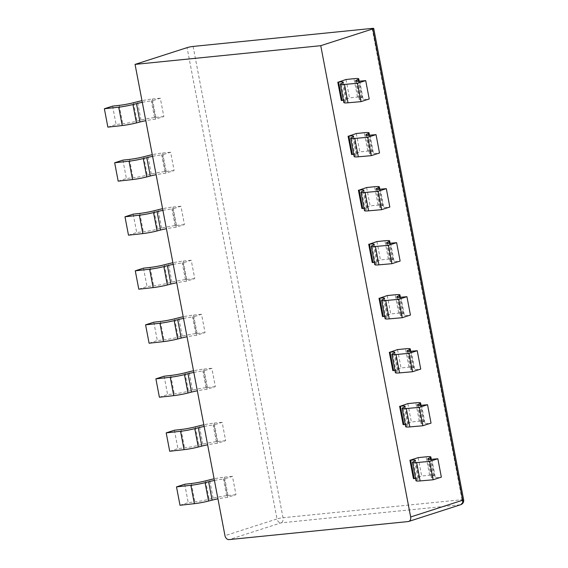 <?xml version="1.0" encoding="UTF-8"?>
<svg xmlns="http://www.w3.org/2000/svg" width="568" height="568" viewBox="0 0 568 568"><rect width="100%" height="100%" fill="white"/><g stroke="black" fill="none" stroke-linecap="round" stroke-linejoin="round"><path stroke-width="0.43" stroke-dasharray="2.84 2.13" d="M217.438 443.338L213.937 424.963L222.159 422.315L225.659 440.69L216.671 443.416A13.064 1.363 -10.8 0 0 207.632 444.815M207.135 389.321L203.628 370.947L211.85 368.298L215.357 386.673L206.369 389.399A13.064 1.363 -10.8 0 0 197.33 390.798M196.833 335.297L193.326 316.923L201.548 314.274L205.055 332.649L196.066 335.376A13.064 1.363 -10.8 0 0 187.021 336.774M186.524 281.281L183.024 262.906L191.239 260.258L194.746 278.632L185.757 281.359A13.064 1.363 -10.8 0 0 176.719 282.757M176.222 227.264L172.715 208.882L180.936 206.241L184.444 224.616L175.455 227.335A13.064 1.363 -10.8 0 0 166.417 228.734M165.913 173.24L162.412 154.865L170.634 152.217L174.135 170.592L165.146 173.318A13.064 1.363 -10.8 0 0 156.108 174.717M155.611 119.223L152.103 100.848L160.325 98.2L163.832 116.575L154.844 119.301A13.064 1.363 -10.8 0 0 145.806 120.693M227.747 497.362L224.239 478.98L232.461 476.339L235.969 494.714L226.98 497.433A13.064 1.363 -10.8 0 0 217.942 498.832M184.721 484.248L188.228 502.623L194.845 501.885A13.064 1.363 -10.8 0 0 209.074 499.258L213.142 498.214A13.064 1.363 169.2 0 1 227.988 495.516L224.488 477.141A13.064 1.363 -10.8 0 0 214.115 478.803M224.488 477.141L232.461 476.339M224.239 478.98L223.472 479.058L226.98 497.433M214.434 480.457A13.064 1.363 169.2 0 1 223.472 479.058M180.006 505.271L188.228 502.623M227.988 495.516L235.969 494.714M413.433 478.654L421.655 476.005L429.628 475.203A13.064 1.363 169.2 0 1 434.371 475.359A13.064 1.363 169.2 0 1 433.604 476.005L431.978 476.8A13.064 1.363 -10.8 0 0 431.211 477.447A13.064 1.363 -10.8 0 0 435.358 477.66L441.35 477.127M415.989 480.72A13.064 1.363 169.2 0 1 416.756 480.074L418.176 479.378A13.064 1.363 -10.8 0 0 418.943 478.732A13.064 1.363 -10.8 0 0 415.563 478.462M418.147 457.63L421.655 476.005M403.124 424.637L411.346 421.988L419.326 421.186A13.064 1.363 169.2 0 1 424.069 421.342A13.064 1.363 169.2 0 1 423.302 421.988L421.669 422.784A13.064 1.363 -10.8 0 0 420.902 423.43A13.064 1.363 -10.8 0 0 425.056 423.643L431.041 423.11M407.845 403.614L411.346 421.988M392.822 370.613L401.043 367.965L409.017 367.162A13.064 1.363 169.2 0 1 413.76 367.318A13.064 1.363 169.2 0 1 413 367.965L411.367 368.76A13.064 1.363 -10.8 0 0 410.6 369.406A13.064 1.363 -10.8 0 0 414.746 369.619L420.739 369.086M397.536 349.59L401.043 367.965M382.52 316.596L390.741 313.948L398.715 313.145A13.064 1.363 169.2 0 1 403.457 313.302A13.064 1.363 169.2 0 1 402.691 313.948L401.058 314.743A13.064 1.363 -10.8 0 0 400.298 315.389A13.064 1.363 -10.8 0 0 404.444 315.602L410.43 315.07M387.234 295.573L390.741 313.948M372.21 262.579L380.432 259.931L388.405 259.122A13.064 1.363 169.2 0 1 393.155 259.285A13.064 1.363 169.2 0 1 392.389 259.924L390.756 260.719A13.064 1.363 -10.8 0 0 389.989 261.365A13.064 1.363 -10.8 0 0 394.135 261.578L400.128 261.046M376.925 241.556L380.432 259.931M361.908 208.555L370.13 205.907L378.103 205.105A13.064 1.363 169.2 0 1 382.846 205.261A13.064 1.363 169.2 0 1 382.079 205.907L380.454 206.702A13.064 1.363 -10.8 0 0 379.687 207.348A13.064 1.363 -10.8 0 0 383.833 207.561L389.825 207.029M366.623 187.532L370.13 205.907M351.599 154.539L359.821 151.89L367.801 151.088A13.064 1.363 169.2 0 1 372.544 151.244A13.064 1.363 169.2 0 1 371.777 151.89L370.144 152.685A13.064 1.363 -10.8 0 0 369.377 153.332A13.064 1.363 -10.8 0 0 373.531 153.545L379.516 153.005M356.321 133.516L359.821 151.89M341.297 100.515L349.519 97.866L357.492 97.064A13.064 1.363 169.2 0 1 362.242 97.22A13.064 1.363 169.2 0 1 361.475 97.866L359.842 98.662A13.064 1.363 -10.8 0 0 359.075 99.308A13.064 1.363 -10.8 0 0 363.222 99.521L369.214 98.988M346.011 79.492L349.519 97.866M174.419 430.232L177.926 448.606L184.543 447.868A13.064 1.363 -10.8 0 0 198.764 445.234L202.84 444.19A13.064 1.363 169.2 0 1 217.686 441.492L214.179 423.117A13.064 1.363 -10.8 0 0 203.813 424.786M214.179 423.117L222.159 422.315M213.937 424.963L213.17 425.041L216.671 443.416M204.132 426.44A13.064 1.363 169.2 0 1 213.17 425.041M169.704 451.248L177.926 448.606M217.686 441.492L225.659 440.69M405.687 426.696A13.064 1.363 169.2 0 1 406.454 426.05L407.874 425.361A13.064 1.363 -10.8 0 0 408.64 424.715A13.064 1.363 -10.8 0 0 405.254 424.438M164.117 376.208L167.617 394.582L174.241 393.844A13.064 1.363 -10.8 0 0 188.462 391.217L192.531 390.173A13.064 1.363 169.2 0 1 207.384 387.475L203.876 369.101A13.064 1.363 -10.8 0 0 193.511 370.769M203.876 369.101L211.85 368.298M203.628 370.947L202.861 371.025L206.369 389.399M193.823 372.416A13.064 1.363 169.2 0 1 202.861 371.025M159.395 397.231L167.617 394.582M207.384 387.475L215.357 386.673M395.378 372.679A13.064 1.363 169.2 0 1 396.144 372.033L397.565 371.337A13.064 1.363 -10.8 0 0 398.331 370.698A13.064 1.363 -10.8 0 0 394.952 370.421M153.807 322.191L157.315 340.566L163.932 339.827A13.064 1.363 -10.8 0 0 178.153 337.193L182.229 336.157A13.064 1.363 169.2 0 1 197.075 333.459L193.574 315.077A13.064 1.363 -10.8 0 0 183.201 316.745M193.574 315.077L201.548 314.274M193.326 316.923L192.559 317.001L196.066 335.376M183.521 318.399A13.064 1.363 169.2 0 1 192.559 317.001M149.093 343.214L157.315 340.566M197.075 333.459L205.055 332.649M385.076 318.662A13.064 1.363 169.2 0 1 385.842 318.016L387.262 317.32A13.064 1.363 -10.8 0 0 388.029 316.674A13.064 1.363 -10.8 0 0 384.642 316.397M143.505 268.167L147.013 286.542L153.63 285.81A13.064 1.363 -10.8 0 0 167.851 283.176L171.919 282.133A13.064 1.363 169.2 0 1 186.773 279.435L183.265 261.06A13.064 1.363 -10.8 0 0 172.899 262.728M183.265 261.06L191.239 260.258M183.024 262.906L182.257 262.984L185.757 281.359M173.212 264.383A13.064 1.363 169.2 0 1 182.257 262.984M138.791 289.19L147.013 286.542M186.773 279.435L194.746 278.632M374.774 264.638A13.064 1.363 169.2 0 1 375.54 263.992L376.96 263.303A13.064 1.363 -10.8 0 0 377.727 262.657A13.064 1.363 -10.8 0 0 374.34 262.38M133.196 214.15L136.703 232.525L143.321 231.787A13.064 1.363 -10.8 0 0 157.549 229.152L161.617 228.116A13.064 1.363 169.2 0 1 176.47 225.418L172.963 207.043A13.064 1.363 -10.8 0 0 162.597 208.704M172.963 207.043L180.936 206.241M172.715 208.882L171.948 208.96L175.455 227.335M162.909 210.359A13.064 1.363 169.2 0 1 171.948 208.96M128.482 235.173L136.703 232.525M176.47 225.418L184.444 224.616M364.464 210.621A13.064 1.363 169.2 0 1 365.231 209.975L366.651 209.28A13.064 1.363 -10.8 0 0 367.418 208.633A13.064 1.363 -10.8 0 0 364.038 208.364M122.894 160.126L126.401 178.508L133.018 177.77A13.064 1.363 -10.8 0 0 147.24 175.136L151.315 174.092A13.064 1.363 169.2 0 1 166.161 171.394L162.654 153.019A13.064 1.363 -10.8 0 0 152.288 154.688M162.654 153.019L170.634 152.217M162.412 154.865L161.646 154.943L165.146 173.318M152.607 156.342A13.064 1.363 169.2 0 1 161.646 154.943M118.179 181.149L126.401 178.508M166.161 171.394L174.135 170.592M354.162 156.598A13.064 1.363 169.2 0 1 354.929 155.952L356.349 155.263A13.064 1.363 -10.8 0 0 357.116 154.617A13.064 1.363 -10.8 0 0 353.729 154.34M112.592 106.109L116.092 124.484L122.716 123.746A13.064 1.363 -10.8 0 0 136.938 121.119L141.006 120.075A13.064 1.363 169.2 0 1 155.859 117.377L152.352 99.002A13.064 1.363 -10.8 0 0 141.986 100.671M152.352 99.002L160.325 98.2M152.103 100.848L151.337 100.927L154.844 119.301M142.298 102.318A13.064 1.363 169.2 0 1 151.337 100.927M107.87 127.133L116.092 124.484M155.859 117.377L163.832 116.575M343.86 102.581A13.064 1.363 169.2 0 1 344.62 101.935L346.047 101.239A13.064 1.363 -10.8 0 0 346.807 100.593A13.064 1.363 -10.8 0 0 343.427 100.323M372.146 28.4L462.047 499.691A4.352 0.454 169.2 0 1 463.63 499.741M460.691 504.703A4.352 3.309 72.1 0 1 460.165 504.81A4.352 2.797 84.2 0 0 462.047 499.691L283.006 517.725A4.352 2.797 -95.8 0 1 281.124 522.844A4.352 3.309 72.1 0 1 276.992 518.925L224.971 535.681M193.106 46.434L283.006 517.725A4.352 0.454 169.2 0 0 276.992 518.925L187.085 47.641M213.142 498.214L209.635 479.839M205.566 480.876L209.074 499.258M191.345 483.51L194.845 501.885M433.604 476.005L430.438 459.384M429.628 475.203L426.121 456.828M414.675 461.003L418.176 479.378M416.756 480.074L413.248 461.699M431.85 459.285L435.358 477.66M428.655 459.391L431.978 476.8M202.84 444.19L199.332 425.815M195.257 426.859L198.764 445.234M181.036 429.493L184.543 447.868M423.302 421.988L420.128 405.367M419.326 421.186L415.819 402.811M418.346 405.367L421.669 422.784M421.548 405.268L425.056 423.643M406.454 426.05L402.946 407.675M404.366 406.986L407.874 425.361M192.531 390.173L189.023 371.799M184.955 372.842L188.462 391.217M170.734 375.469L174.241 393.844M413 367.965L409.826 351.344M409.017 367.162L405.509 348.787M408.044 351.351L411.367 368.76M411.239 351.244L414.746 369.619M396.144 372.033L392.644 353.658M394.064 352.962L397.565 371.337M182.229 336.157L178.721 317.782M174.653 318.818L178.153 337.193M160.432 321.452L163.932 339.827M402.691 313.948L399.524 297.327M398.715 313.145L395.207 294.771M397.742 297.334L401.058 314.743M400.937 297.227L404.444 315.602M385.842 318.016L382.335 299.641M383.755 298.945L387.262 317.32M171.919 282.133L168.419 263.758M164.344 264.802L167.851 283.176M150.122 267.436L153.63 285.81M392.389 259.924L389.215 243.31M388.405 259.122L384.905 240.747M387.433 243.31L390.756 260.719M390.635 243.203L394.135 261.578M375.54 263.992L372.033 245.617M373.453 244.929L376.96 263.303M161.617 228.116L158.11 209.741M154.042 210.778L157.549 229.152M139.82 213.412L143.321 231.787M382.079 205.907L378.913 189.286M378.103 205.105L374.596 186.73M377.131 189.293L380.454 206.702M380.326 189.187L383.833 207.561M365.231 209.975L361.724 191.601M363.151 190.905L366.651 209.28M151.315 174.092L147.808 155.717M143.739 156.761L147.24 175.136M129.511 159.395L133.018 177.77M371.777 151.89L368.611 135.269M367.801 151.088L364.294 132.713M366.821 135.269L370.144 152.685M370.024 135.17L373.531 153.545M354.929 155.952L351.422 137.577M352.842 136.888L356.349 155.263M141.006 120.075L137.506 101.7M133.43 102.744L136.938 121.119M119.209 105.371L122.716 123.746M361.475 97.866L358.301 81.245M357.492 97.064L353.992 78.689M356.519 81.252L359.842 98.662M359.721 81.146L363.222 99.521M344.62 101.935L341.119 83.56M342.539 82.864L346.047 101.239M408.144 521.566L460.165 504.81L281.124 522.844L229.103 539.6M434.371 475.359L431.311 459.327M415.435 460.357L418.943 478.732M427.704 459.072L431.211 477.447M424.069 421.342L421.009 405.311M417.402 405.055L420.902 423.43M405.133 406.34L408.64 424.715M413.76 367.318L410.707 351.294M407.093 351.031L410.6 369.406M394.831 352.316L398.331 370.698M403.457 313.302L400.397 297.27M396.791 297.014L400.298 315.389M384.522 298.299L388.029 316.674M393.155 259.285L390.095 243.253M386.488 242.99L389.989 261.365M374.22 244.283L377.727 262.657M382.846 205.261L379.793 189.229M376.179 188.974L379.687 207.348M363.91 190.259L367.418 208.633M372.544 151.244L369.484 135.212M365.877 134.957L369.377 153.332M353.608 136.242L357.116 154.617M362.242 97.22L359.182 81.188M355.568 80.933L359.075 99.308M343.306 82.218L346.807 100.593"/><path stroke-width="0.85" d="M320.75 45.688L135.063 64.39L187.085 47.641A4.352 0.454 -10.8 0 1 193.106 46.434L372.146 28.4A4.352 0.454 169.2 0 1 373.73 28.45A4.352 0.454 169.2 0 1 372.771 28.932L462.679 500.223A4.352 3.309 72.1 0 1 460.691 504.703L408.669 521.46A4.352 3.309 -107.9 0 0 410.657 516.979L320.75 45.688L372.771 28.932M135.063 64.39L224.971 535.681A4.352 3.309 -107.9 0 0 229.103 539.6L408.144 521.566A4.352 3.309 -107.9 0 0 408.669 521.46M214.115 478.803A13.064 1.363 -10.8 0 0 209.635 479.839L205.566 480.876A13.064 1.363 169.2 0 1 191.345 483.51L184.721 484.248L176.499 486.897L180.006 505.271L194.362 503.674L190.855 485.299A13.064 1.363 -10.8 0 0 205.076 482.665L208.626 481.756A13.064 1.363 169.2 0 1 214.434 480.457M190.855 485.299L176.499 486.897M430.438 459.384L430.104 457.63A13.064 1.363 -10.8 0 0 430.863 456.984A13.064 1.363 -10.8 0 0 426.121 456.828L418.147 457.63L409.926 460.279L413.433 478.654L414.2 478.575A13.064 1.363 -10.8 0 1 415.563 478.462M430.104 457.63L428.471 458.426L428.655 459.391M409.926 460.279L410.692 460.201A13.064 1.363 169.2 0 1 415.435 460.357A13.064 1.363 169.2 0 1 414.675 461.003L413.248 461.699A13.064 1.363 -10.8 0 0 412.489 462.345A13.064 1.363 -10.8 0 0 416.635 462.558L429.621 461.401L437.843 458.752L431.85 459.285A13.064 1.363 169.2 0 1 427.704 459.072A13.064 1.363 169.2 0 1 428.471 458.426M217.942 498.832A13.064 1.363 -10.8 0 0 212.127 500.138L208.584 501.04A13.064 1.363 169.2 0 1 194.362 503.674M437.843 458.752L441.35 477.127L433.128 479.775L420.135 480.933A13.064 1.363 169.2 0 1 415.989 480.72L412.489 462.345M418.162 404.409A13.064 1.363 169.2 0 0 417.402 405.055A13.064 1.363 169.2 0 0 421.548 405.268L427.534 404.728L431.041 423.11L422.819 425.751L409.833 426.909A13.064 1.363 169.2 0 1 405.687 426.696L402.18 408.321A13.064 1.363 -10.8 0 1 402.946 407.675L404.366 406.986A13.064 1.363 169.2 0 0 405.133 406.34A13.064 1.363 169.2 0 0 400.39 406.184L407.845 403.614L415.819 402.811A13.064 1.363 -10.8 0 1 420.561 402.968A13.064 1.363 -10.8 0 1 419.795 403.614L418.162 404.409L418.346 405.367M399.623 406.262L403.124 424.637L403.891 424.559A13.064 1.363 -10.8 0 1 405.254 424.438M407.86 350.385A13.064 1.363 169.2 0 0 407.093 351.031A13.064 1.363 169.2 0 0 411.239 351.244L417.231 350.712L420.739 369.086L412.517 371.735L399.531 372.892A13.064 1.363 169.2 0 1 395.378 372.679L391.877 354.304A13.064 1.363 -10.8 0 1 392.644 353.658L394.064 352.962A13.064 1.363 169.2 0 0 394.831 352.316A13.064 1.363 169.2 0 0 390.081 352.16L397.536 349.59L405.509 348.787A13.064 1.363 -10.8 0 1 410.259 348.944A13.064 1.363 -10.8 0 1 409.493 349.59L407.86 350.385L408.044 351.351M389.314 352.238L392.822 370.613L393.589 370.535A13.064 1.363 -10.8 0 1 394.952 370.421M397.557 296.368A13.064 1.363 169.2 0 0 396.791 297.014A13.064 1.363 169.2 0 0 400.937 297.227L406.929 296.695L410.43 315.07L402.208 317.718L389.222 318.875A13.064 1.363 169.2 0 1 385.076 318.662L381.568 300.28A13.064 1.363 -10.8 0 1 382.335 299.641L383.755 298.945A13.064 1.363 169.2 0 0 384.522 298.299A13.064 1.363 169.2 0 0 379.779 298.143L387.234 295.573L395.207 294.771A13.064 1.363 -10.8 0 1 399.95 294.927A13.064 1.363 -10.8 0 1 399.19 295.573L397.557 296.368L397.742 297.334M379.012 298.221L382.52 316.596L383.286 316.518A13.064 1.363 -10.8 0 1 384.642 316.397M387.248 242.344A13.064 1.363 169.2 0 0 386.488 242.99A13.064 1.363 169.2 0 0 390.635 243.203L396.62 242.671L400.128 261.046L391.906 263.694L378.92 264.851A13.064 1.363 169.2 0 1 374.774 264.638L371.266 246.263A13.064 1.363 -10.8 0 1 372.033 245.617L373.453 244.929A13.064 1.363 169.2 0 0 374.22 244.283A13.064 1.363 169.2 0 0 369.477 244.126L376.925 241.556L384.905 240.747A13.064 1.363 -10.8 0 1 389.648 240.903A13.064 1.363 -10.8 0 1 388.881 241.549L387.248 242.344L387.433 243.31M368.71 244.197L372.21 262.579L372.977 262.501A13.064 1.363 -10.8 0 1 374.34 262.38M376.946 188.327A13.064 1.363 169.2 0 0 376.179 188.974A13.064 1.363 169.2 0 0 380.326 189.187L386.318 188.654L389.825 207.029L381.604 209.677L368.618 210.834A13.064 1.363 169.2 0 1 364.464 210.621L360.964 192.247A13.064 1.363 -10.8 0 1 361.724 191.601L363.151 190.905A13.064 1.363 169.2 0 0 363.91 190.259A13.064 1.363 169.2 0 0 359.168 190.102L366.623 187.532L374.596 186.73A13.064 1.363 -10.8 0 1 379.346 186.886A13.064 1.363 -10.8 0 1 378.579 187.532L376.946 188.327L377.131 189.293M358.401 190.181L361.908 208.555L362.675 208.477A13.064 1.363 -10.8 0 1 364.038 208.364M366.644 134.311A13.064 1.363 169.2 0 0 365.877 134.957A13.064 1.363 169.2 0 0 370.024 135.17L376.016 134.63L379.516 153.005L371.295 155.653L358.309 156.811A13.064 1.363 169.2 0 1 354.162 156.598L350.655 138.223A13.064 1.363 -10.8 0 1 351.422 137.577L352.842 136.888A13.064 1.363 169.2 0 0 353.608 136.242A13.064 1.363 169.2 0 0 348.866 136.086L356.321 133.516L364.294 132.713A13.064 1.363 -10.8 0 1 369.037 132.869A13.064 1.363 -10.8 0 1 368.27 133.516L366.644 134.311L366.821 135.269M348.099 136.164L351.599 154.539L352.373 154.46A13.064 1.363 -10.8 0 1 353.729 154.34M356.335 80.287A13.064 1.363 169.2 0 0 355.568 80.933A13.064 1.363 169.2 0 0 359.721 81.146L365.707 80.613L369.214 98.988L360.992 101.636L348.006 102.794A13.064 1.363 169.2 0 1 343.86 102.581L340.353 84.206A13.064 1.363 -10.8 0 1 341.119 83.56L342.539 82.864A13.064 1.363 169.2 0 0 343.306 82.218A13.064 1.363 169.2 0 0 338.556 82.062L346.011 79.492L353.992 78.689A13.064 1.363 -10.8 0 1 358.735 78.845A13.064 1.363 -10.8 0 1 357.968 79.492L356.335 80.287L356.519 81.252M337.79 82.14L341.297 100.515L342.064 100.437A13.064 1.363 -10.8 0 1 343.427 100.323M429.621 461.401L433.128 479.775M203.813 424.786A13.064 1.363 -10.8 0 0 199.332 425.815L195.257 426.859A13.064 1.363 169.2 0 1 181.036 429.493L174.419 430.232L166.197 432.873L169.704 451.248L184.053 449.657L180.553 431.282A13.064 1.363 -10.8 0 0 194.774 428.648L198.317 427.74A13.064 1.363 169.2 0 1 204.132 426.44M180.553 431.282L166.197 432.873M427.534 404.728L419.319 407.377L406.326 408.534A13.064 1.363 -10.8 0 1 402.18 408.321M207.632 444.815A13.064 1.363 -10.8 0 0 201.825 446.114L198.275 447.023A13.064 1.363 169.2 0 1 184.053 449.657M419.319 407.377L422.819 425.751M193.511 370.769A13.064 1.363 -10.8 0 0 189.023 371.799L184.955 372.842A13.064 1.363 169.2 0 1 170.734 375.469L164.117 376.208L155.895 378.856L159.395 397.231L173.751 395.633L170.244 377.258A13.064 1.363 -10.8 0 0 184.465 374.624L188.015 373.723A13.064 1.363 169.2 0 1 193.823 372.416M170.244 377.258L155.895 378.856M417.231 350.712L409.01 353.36L396.024 354.517A13.064 1.363 -10.8 0 1 391.877 354.304M197.33 390.798A13.064 1.363 -10.8 0 0 191.515 392.097L187.972 392.999A13.064 1.363 169.2 0 1 173.751 395.633M409.01 353.36L412.517 371.735M183.201 316.745A13.064 1.363 -10.8 0 0 178.721 317.782L174.653 318.818A13.064 1.363 169.2 0 1 160.432 321.452L153.807 322.191L145.585 324.839L149.093 343.214L163.449 341.616L159.942 323.242A13.064 1.363 -10.8 0 0 174.163 320.608L177.706 319.699A13.064 1.363 169.2 0 1 183.521 318.399M159.942 323.242L145.585 324.839M406.929 296.695L398.708 299.343L385.722 300.5A13.064 1.363 -10.8 0 1 381.568 300.28M187.021 336.774A13.064 1.363 -10.8 0 0 181.213 338.074L177.67 338.982A13.064 1.363 169.2 0 1 163.449 341.616M398.708 299.343L402.208 317.718M172.899 262.728A13.064 1.363 -10.8 0 0 168.419 263.758L164.344 264.802A13.064 1.363 169.2 0 1 150.122 267.436L143.505 268.167L135.283 270.815L138.791 289.19L153.14 287.593L149.632 269.218A13.064 1.363 -10.8 0 0 163.861 266.591L167.404 265.682A13.064 1.363 169.2 0 1 173.212 264.383M149.632 269.218L135.283 270.815M396.62 242.671L388.398 245.319L375.412 246.476A13.064 1.363 -10.8 0 1 371.266 246.263M176.719 282.757A13.064 1.363 -10.8 0 0 170.911 284.057L167.361 284.966A13.064 1.363 169.2 0 1 153.14 287.593M388.398 245.319L391.906 263.694M162.597 208.704A13.064 1.363 -10.8 0 0 158.11 209.741L154.042 210.778A13.064 1.363 169.2 0 1 139.82 213.412L133.196 214.15L124.981 216.799L128.482 235.173L142.838 233.576L139.33 215.201A13.064 1.363 -10.8 0 0 153.552 212.567L157.102 211.658A13.064 1.363 169.2 0 1 162.909 210.359M139.33 215.201L124.981 216.799M386.318 188.654L378.096 191.302L365.11 192.46A13.064 1.363 -10.8 0 1 360.964 192.247M166.417 228.734A13.064 1.363 -10.8 0 0 160.602 230.033L157.059 230.942A13.064 1.363 169.2 0 1 142.838 233.576M378.096 191.302L381.604 209.677M152.288 154.688A13.064 1.363 -10.8 0 0 147.808 155.717L143.739 156.761A13.064 1.363 169.2 0 1 129.511 159.395L122.894 160.126L114.672 162.775L118.179 181.149L132.529 179.559L129.028 161.177A13.064 1.363 -10.8 0 0 143.25 158.55L146.792 157.641A13.064 1.363 169.2 0 1 152.607 156.342M129.028 161.177L114.672 162.775M376.016 134.63L367.794 137.278L354.801 138.436A13.064 1.363 -10.8 0 1 350.655 138.223M156.108 174.717A13.064 1.363 -10.8 0 0 150.3 176.016L146.757 176.925A13.064 1.363 169.2 0 1 132.529 179.559M367.794 137.278L371.295 155.653M141.986 100.671A13.064 1.363 -10.8 0 0 137.506 101.7L133.43 102.744A13.064 1.363 169.2 0 1 119.209 105.371L112.592 106.109L104.37 108.758L107.87 127.133L122.227 125.535L118.719 107.16A13.064 1.363 -10.8 0 0 132.94 104.526L136.49 103.624A13.064 1.363 169.2 0 1 142.298 102.318M118.719 107.16L104.37 108.758M365.707 80.613L357.485 83.262L344.499 84.419A13.064 1.363 -10.8 0 1 340.353 84.206M145.806 120.693A13.064 1.363 -10.8 0 0 139.998 121.999L136.448 122.901A13.064 1.363 169.2 0 1 122.227 125.535M357.485 83.262L360.992 101.636M373.73 28.45L463.63 499.741A4.352 0.454 169.2 0 1 462.679 500.223L410.657 516.979M208.584 501.04L205.076 482.665M208.626 481.756L212.127 500.138M410.692 460.201L414.2 478.575M420.135 480.933L416.635 462.558M198.275 447.023L194.774 428.648M198.317 427.74L201.825 446.114M420.128 405.367L419.795 403.614M409.833 426.909L406.326 408.534M400.39 406.184L403.891 424.559M187.972 392.999L184.465 374.624M188.015 373.723L191.515 392.097M409.826 351.344L409.493 349.59M399.531 372.892L396.024 354.517M390.081 352.16L393.589 370.535M177.67 338.982L174.163 320.608M177.706 319.699L181.213 338.074M399.524 297.327L399.19 295.573M389.222 318.875L385.722 300.5M379.779 298.143L383.286 316.518M167.361 284.966L163.861 266.591M167.404 265.682L170.911 284.057M389.215 243.31L388.881 241.549M378.92 264.851L375.412 246.476M369.477 244.126L372.977 262.501M157.059 230.942L153.552 212.567M157.102 211.658L160.602 230.033M378.913 189.286L378.579 187.532M368.618 210.834L365.11 192.46M359.168 190.102L362.675 208.477M146.757 176.925L143.25 158.55M146.792 157.641L150.3 176.016M368.611 135.269L368.27 133.516M358.309 156.811L354.801 138.436M348.866 136.086L352.373 154.46M136.448 122.901L132.94 104.526M136.49 103.624L139.998 121.999M358.301 81.245L357.968 79.492M348.006 102.794L344.499 84.419M338.556 82.062L342.064 100.437M431.311 459.327L430.863 456.984M421.009 405.311L420.561 402.968M410.707 351.294L410.259 348.944M400.397 297.27L399.95 294.927M390.095 243.253L389.648 240.903M379.793 189.229L379.346 186.886M369.484 135.212L369.037 132.869M359.182 81.188L358.735 78.845M460.691 504.703A4.352 4.352 0 0 0 463.63 499.741"/></g></svg>
